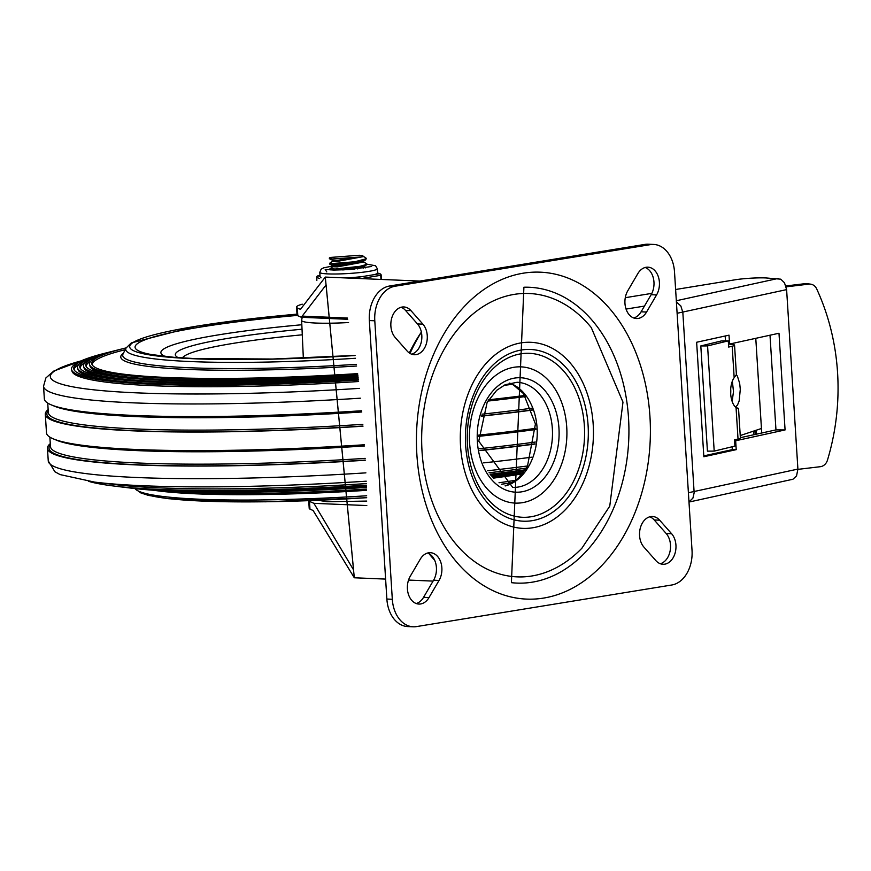 <?xml version="1.0" encoding="UTF-8"?>
<svg xmlns="http://www.w3.org/2000/svg" width="871" height="871" viewBox="0 0 871 871"><rect width="100%" height="100%" fill="white"/><g stroke="black" fill="none" stroke-linecap="round" stroke-linejoin="round"><path stroke-width="1.31" d="M401.074 307.267A17.137 12.248 -87.6 0 1 405.516 310.403L417.47 323.925A17.137 12.248 -87.6 0 1 421.422 341.399A17.137 12.248 -87.6 0 1 411.613 354.181M422.914 324.164A17.137 12.248 -87.6 0 1 426.431 343.468A17.137 12.248 -87.6 0 1 414.313 354.726A17.137 12.248 -87.6 0 1 407.16 351.046L395.205 337.513A17.137 12.248 -87.6 0 1 391.7 318.209A17.137 12.248 -87.6 0 1 403.806 306.951A17.137 12.248 -87.6 0 1 410.96 310.631L422.914 324.164L417.47 323.925M427.628 553.009A17.137 12.248 -87.6 0 1 433.595 580.217L423.567 597.332A17.137 12.248 -87.6 0 1 416.196 603.516M420.258 559.204A17.137 12.248 -87.6 0 1 430.372 552.704A17.137 12.248 -87.6 0 1 440.911 562.59A17.137 12.248 -87.6 0 1 439.038 580.456L429.011 597.56A17.137 12.248 -87.6 0 1 418.897 604.06A17.137 12.248 -87.6 0 1 408.368 594.164A17.137 12.248 -87.6 0 1 410.23 576.308L420.258 559.204M645.182 267.484A17.137 12.248 -87.6 0 1 651.138 294.692L641.11 311.796A17.137 12.248 -87.6 0 1 633.74 317.991M646.565 312.036A17.137 12.248 -87.6 0 1 636.44 318.536A17.137 12.248 -87.6 0 1 625.911 308.639A17.137 12.248 -87.6 0 1 627.773 290.783L637.801 273.668A17.137 12.248 -87.6 0 1 647.915 267.168A17.137 12.248 -87.6 0 1 658.454 277.065A17.137 12.248 -87.6 0 1 656.582 294.921L646.565 312.036L641.11 311.796M649.766 516.819A17.137 12.248 -87.6 0 1 654.208 519.954L666.163 533.488A17.137 12.248 -87.6 0 1 670.115 550.951A17.137 12.248 -87.6 0 1 660.305 563.733M643.898 547.075A17.137 12.248 -87.6 0 1 640.392 527.761A17.137 12.248 -87.6 0 1 652.499 516.503A17.137 12.248 -87.6 0 1 659.652 520.194L671.606 533.716A17.137 12.248 -87.6 0 1 675.123 553.02A17.137 12.248 -87.6 0 1 663.005 564.277A17.137 12.248 -87.6 0 1 655.852 560.597L643.898 547.075M674.513 271.959A31.171 22.265 92.4 0 0 653.631 244.435A31.171 22.265 92.4 0 0 650.365 244.631L395.042 286.232A31.171 22.265 92.4 0 0 374.791 320.789L392.309 599.281A31.171 22.265 92.4 0 0 413.192 626.793A31.171 22.265 92.4 0 0 416.458 626.597L671.781 584.996A31.171 22.265 92.4 0 0 692.031 550.439L674.513 271.959M653.631 244.435L648.176 244.207A31.171 22.265 92.4 0 0 644.921 244.403L389.598 286.004A31.171 22.265 92.4 0 0 369.337 320.561L386.866 599.041A31.171 22.265 92.4 0 0 407.748 626.565L413.192 626.793M628.524 417.993A148.048 105.772 -87.6 0 1 511.408 582.666L523.907 287.234A148.048 105.772 -87.6 0 1 628.524 417.993M460.541 446.148A93.11 66.523 92.4 0 0 561.36 513.531A93.11 66.523 92.4 0 0 562.764 355.531A93.11 66.523 92.4 0 0 460.715 427.574A93.11 66.523 92.4 0 0 460.291 437.482A93.11 66.523 92.4 0 0 460.541 446.148M422.043 451.635A141.81 101.319 -87.6 0 1 478.016 310.054A141.81 101.319 -87.6 0 1 591.267 327.572L622.983 402.152L609.754 506.16L581.937 548.164A141.81 101.319 -87.6 0 1 480.607 565.573A141.81 101.319 -87.6 0 1 422.043 451.635M566.727 427.051A68.178 48.711 92.4 0 0 490.188 380.311A68.178 48.711 92.4 0 0 497.559 497.548A68.178 48.711 92.4 0 0 566.727 427.051M366.8 505.561L313.898 503.318L353.572 569.939L326.081 284.904L301.322 317.273L347.703 319.287M688.983 501.957L692.924 498.103L694.154 492.768L682.831 312.341L680.839 305.971L676.397 301.943M688.994 502.055L792.926 479.246L796.54 475.936L797.901 469.088L688.406 492.736M677.115 313.277L786.611 289.618L784.488 282.792L780.743 279.177L765.783 277.936A21.819 2.232 -3.6 0 0 734.982 279.82L675.613 289.499M302.281 304.186A57.04 5.825 176.4 0 0 296.543 307.136A57.04 5.825 176.4 0 0 297.316 308.018A3260.458 333.245 176.4 0 1 300.451 309.368L325.297 277.076L354.301 577.767L313.103 510.493A3260.458 333.245 -3.6 0 0 309.978 509.143L309.488 501.402A3260.458 333.245 176.4 0 1 313.898 503.318M625.28 297.697L651.846 293.364M786.611 289.618L797.901 469.088M785.076 429.936L735.657 440.759L736.224 449.654L703.844 456.742L696.637 342.259L729.016 335.161L729.582 344.056L778.99 333.245L785.076 429.936L775.963 429.893L770.008 335.204M301.322 317.273A3260.458 333.245 -3.6 0 0 297.806 315.748L297.316 308.018M296.543 307.136L297.022 314.867A57.04 5.825 -3.6 0 0 297.806 315.748M309.488 501.402A57.04 5.825 176.4 0 1 308.737 500.683L309.194 508.261A57.04 5.825 -3.6 0 0 309.978 509.143M729.582 344.056L728.494 344.056M740.372 437.688L775.963 429.893M703.79 455.881L732.315 449.632L732.141 446.758M725.478 340.888L725.173 336.01M735.657 440.759L734.58 440.748M736.224 449.654L732.315 449.632M434.618 560.151A157.303 112.392 -87.6 0 1 428.924 553.597M410.012 353.43A157.303 112.392 -87.6 0 1 421.379 332.21M786.175 286.831L808.8 284.142A9.352 8.177 -82.9 0 1 810.542 284.142A9.352 8.177 -82.9 0 1 816.671 288.867A218.773 191.359 -82.9 0 1 827.45 460.193A9.352 8.177 -82.9 0 1 820.286 466.704L797.923 469.36M810.542 284.142L806.796 283.674A9.352 8.177 97.1 0 0 805.054 283.674L785.925 285.949M714.198 451.113L707.579 345.918L728.298 340.877L721.536 340.899L700.807 345.939L707.426 451.145L714.198 451.113L734.917 446.083L734.525 439.888L738.031 439.038L736.049 407.606A17.137 8.514 -90.2 0 1 730.671 393.703A17.137 8.514 -90.2 0 1 734.166 377.644L736.376 374.639L737.399 376.163L739.664 383.294L740.296 389.315L739.163 400.921L737.541 404.971L735.472 407.105M732.173 401.477L733.48 391.58L732.359 381.15M736.049 407.606L737.781 408.684M738.27 408.793L738.521 408.673A17.616 1.796 176.4 0 0 738.532 408.586L740.383 437.982A17.616 1.796 -3.6 0 1 738.031 439.038M736.376 374.639A17.616 1.796 -3.6 0 0 736.398 374.552L734.547 345.156A17.616 1.796 176.4 0 1 732.184 346.212L728.689 347.061L728.298 340.877M731.901 343.555L729.865 344.23A17.616 1.796 176.4 0 1 734.547 345.156M736.398 407.868A17.616 1.796 176.4 0 1 738.532 408.586M740.23 435.554L761.45 428.488L755.778 338.329M761.733 433.007L761.45 428.488M700.807 345.939L707.579 345.918M753.72 434.76L753.491 431.134M755.124 434.455L754.885 430.666M756.333 434.194L756.082 430.274M730.704 388.923A17.137 7.861 -90.6 0 1 730.682 393.921M218.425 334.878A192.458 19.674 -3.6 0 0 160.885 352.646A192.458 19.674 -3.6 0 0 165.49 356.533A192.458 19.674 -3.6 0 1 160.885 352.646A192.458 19.674 -3.6 0 1 218.425 334.878A192.458 19.674 -3.6 0 1 301.823 324.752A192.458 19.674 -3.6 0 0 218.425 334.878M125.206 349.717L123.595 350.12A261.801 26.761 -3.6 0 0 92.174 364.829M126.132 347.888A262.127 26.794 -3.6 0 0 123.214 348.607A262.127 26.794 -3.6 0 0 91.858 364.089A262.127 26.794 -3.6 0 0 357.622 373.615M123.214 348.607L121.232 349.108A264.414 27.023 -3.6 0 0 89.615 364.72A264.414 27.023 -3.6 0 0 357.709 374.334M89.615 364.72L90.029 366.212A264.087 26.99 -3.6 0 0 141.668 378.319M90.954 361.03A267.898 27.382 -3.6 0 0 86.175 366.517M119.61 349.521A268.224 27.415 -3.6 0 0 117.933 349.935A268.224 27.415 -3.6 0 0 85.859 365.776A268.224 27.415 -3.6 0 0 357.861 375.521M117.933 349.935L115.963 350.436A270.511 27.643 -3.6 0 0 83.616 366.408A270.511 27.643 -3.6 0 0 357.959 376.239M83.616 366.408L84.03 367.9A270.184 27.611 -3.6 0 0 136.899 380.289M85.01 362.608A273.995 28.003 -3.6 0 0 80.176 368.204M114.341 350.85A274.321 28.035 -3.6 0 0 112.664 351.263A274.321 28.035 -3.6 0 0 79.86 367.464A274.321 28.035 -3.6 0 0 358.101 377.437M112.664 351.263L110.693 351.764A276.608 28.275 -3.6 0 0 77.606 368.095A276.608 28.275 -3.6 0 0 358.188 378.145M77.606 368.095L78.031 369.587A276.281 28.242 -3.6 0 0 132.131 382.26M79.076 364.187A280.092 28.623 -3.6 0 0 74.166 369.892M109.071 352.178A280.418 28.656 -3.6 0 0 107.394 352.603A280.418 28.656 -3.6 0 0 73.861 369.152A280.418 28.656 -3.6 0 0 358.34 379.342M107.394 352.603L105.424 353.093A282.705 28.895 -3.6 0 0 71.607 369.783A282.705 28.895 -3.6 0 0 358.427 380.05M71.607 369.783L72.032 371.275A282.378 28.863 -3.6 0 0 358.602 381.531M359.396 388.379A304.273 31.095 -3.6 0 1 81.057 360.899L53.73 371.09L45.88 377.949L43.55 386.212L44.345 398.809A311.666 31.857 -3.6 0 0 361.661 410.764M488.718 399.778A311.666 31.857 -3.6 0 0 524.919 395.456M48.145 409.599A311.666 31.857 -3.6 0 0 45.314 414.28A311.666 31.857 -3.6 0 0 362.978 426.213M481.434 416.153A311.666 31.857 -3.6 0 0 532.355 410.078M45.314 414.28L46.49 432.854A311.666 31.857 -3.6 0 0 364.328 444.765M478.625 435.141A311.666 31.857 -3.6 0 0 535.796 428.336M50.289 443.644A311.666 31.857 -3.6 0 0 47.459 448.325A311.666 31.857 -3.6 0 0 365.265 460.236M479.965 450.579A311.666 31.857 -3.6 0 0 535.034 444.047M365.896 472.855A311.666 31.857 -3.6 0 1 48.253 460.922L54.917 471.766L60.088 474.586L94.591 482.109L113.97 484.472A282.378 28.863 -3.6 0 0 366.321 483.601M489.034 472.768A282.378 28.863 -3.6 0 0 526.541 468.065M88.646 481.336A282.705 28.895 -3.6 0 0 113.785 486.018L115.81 486.268A280.418 28.656 -3.6 0 0 366.375 485.408M490.242 474.423A280.418 28.656 -3.6 0 0 521.283 470.547M113.785 486.018A282.705 28.895 -3.6 0 0 366.364 485.158M490.09 474.216A282.705 28.895 -3.6 0 0 525.463 469.774M117.52 486.475A276.608 28.275 -3.6 0 0 119.175 486.682A276.608 28.275 -3.6 0 0 366.386 485.822M490.515 474.76A276.608 28.275 -3.6 0 0 516.634 471.505L516.557 471.167M119.175 486.682L121.2 486.933A274.321 28.035 -3.6 0 0 366.397 486.072M490.667 474.967A274.321 28.035 -3.6 0 0 514.728 471.962L516.634 471.505M122.909 487.129A270.511 27.643 -3.6 0 0 124.575 487.335A270.511 27.643 -3.6 0 0 366.408 486.497M490.939 475.305A270.511 27.643 -3.6 0 0 512.584 472.583L512.507 472.256M124.575 487.335L126.6 487.586A268.224 27.415 -3.6 0 0 366.419 486.747M491.102 475.501A268.224 27.415 -3.6 0 0 511.887 472.888L512.584 472.583M128.309 487.793A264.414 27.023 -3.6 0 0 129.975 488A264.414 27.023 -3.6 0 0 366.43 487.172M491.386 475.838A264.414 27.023 -3.6 0 0 511.767 473.236M129.975 488L131.989 488.239A262.127 26.794 -3.6 0 0 366.441 487.422M491.549 476.034A262.127 26.794 -3.6 0 0 511.8 473.432M524.832 470.699L511.887 473.824L516.263 473.606A262.291 26.805 -3.6 0 0 523.449 472.594M362.772 261.463L366.604 263.673L365.352 264.784L360.093 266.297L335.215 269.019L329.967 268.704L333.005 266.657M329.967 268.704L330.664 269.705L335.237 269.803L351.83 268.442L365.33 265.601L366.604 263.673M362.423 256.041L365.602 257.598L365.94 258.829L354.824 261.768L331.535 263.608L329.619 263.282L332.668 261.246M329.63 263.292L329.771 264.153L334.9 264.381L354.704 262.574L365.744 259.787L366.266 258.262M361.008 256.967L336.892 260.396L332.548 260.244L332.613 261.311L336.957 261.463L363.044 256.673L363.011 256.052A15.33 1.568 -3.6 0 0 359.179 255.268L330.414 257.446A18.443 1.884 176.4 0 0 329.303 258.175A18.443 1.884 176.4 0 0 332.069 258.992L361.008 256.967A15.33 1.568 -3.6 0 0 363.011 256.052M351.307 264.49L332.896 265.655L332.962 266.722L337.295 266.874L363.381 262.095L363.338 261.354M332.896 265.655L337.229 265.807L362.782 261.714L363.316 261.017M363.153 268.224L363.686 266.776M357.546 268.899L363.12 267.136L366.081 265.209M329.303 258.175L332.058 258.992M381.454 279.449L381.139 275.192A1.557 1.502 108.6 0 0 380.137 273.842L377.6 272.993L379.538 273.777L356.783 277.479L356.479 278.393M357.839 278.448A1.557 1.078 -99.3 0 0 356.783 277.479L346.887 277.991M360.997 278.589L381.193 275.225A1.557 1.557 0 0 0 380.137 273.842A1.557 1.502 108.6 0 0 379.538 273.777A1.557 1.078 80.7 0 1 380.725 275.367L380.986 279.428M321.061 277.827L320.06 276.651L319.788 272.373A28.83 2.951 -3.6 0 0 328.019 273.908A28.83 2.951 -3.6 0 0 359.527 272.601A28.83 2.951 -3.6 0 0 377.328 268.747L375.597 265.764L366.637 264.109M320.049 276.499L318.111 275.846A1.557 1.078 -99.3 0 0 317.73 275.933M349.249 277.74A28.83 2.951 -3.6 0 0 362.38 276.575M373.953 274.692A28.83 2.951 -3.6 0 0 377.589 273.124M342.728 269.934A21.819 2.232 176.4 0 1 354.268 269.204M410.96 310.631L405.516 310.403M439.038 580.456L433.595 580.217M429.011 597.56L423.567 597.332M656.582 294.921L651.138 294.692M659.652 520.194L654.208 519.954M671.606 533.716L666.163 533.488M644.921 244.403L650.365 244.631M392.309 599.281L386.866 599.041M395.042 286.232L389.598 286.004M369.337 320.561L374.791 320.789M649.951 416.621A163.606 116.888 92.4 0 0 466.29 304.447A163.606 116.888 92.4 0 0 483.982 585.78A163.606 116.888 92.4 0 0 649.951 416.621M467.466 444.82A82.059 58.629 -87.6 0 1 520.793 353.833A82.059 58.629 -87.6 0 1 584.365 425.777A82.059 58.629 -87.6 0 1 531.049 516.764A82.059 58.629 -87.6 0 1 467.466 444.82M465.647 445.321A85.946 61.406 92.4 0 0 562.133 504.244A85.946 61.406 92.4 0 0 552.835 356.457A85.946 61.406 92.4 0 0 465.647 445.321M517.113 382.282A52.598 37.573 -87.6 0 1 552.432 436.425A52.598 37.573 -87.6 0 1 512.671 487.379L478.756 441.183L487.129 402.424L496.677 390.339L505.191 384.699L517.113 382.282M477.362 441.619A57.268 40.915 92.4 0 0 541.653 480.89A57.268 40.915 92.4 0 0 535.458 382.402A57.268 40.915 92.4 0 0 477.362 441.619M505.256 485.92A52.598 37.573 92.4 0 0 537.178 435.772A52.598 37.573 92.4 0 0 509.611 383.109M347.366 318.035L302.683 316.14M778.13 278.459L676.321 300.745M644.464 306.091L626.053 309.085M421.368 332.112A149.605 106.883 92.4 0 0 409.305 352.973M805.054 283.674L808.8 284.142M734.166 377.644L732.184 346.212M140.688 492.006A223.237 22.82 -3.6 0 0 366.691 497.689M501.467 484.232A223.237 22.82 -3.6 0 0 512.703 482.534M297.316 315.411A217.881 22.265 -3.6 0 0 200.221 327.115A217.881 22.265 -3.6 0 0 151.01 354.486L173.982 357.317L193.656 358.536L272.525 359.026L355.041 355.422M296.978 314.148A223.237 22.82 -3.6 0 0 196.432 326.222A223.237 22.82 -3.6 0 0 146.731 354.41A223.237 22.82 -3.6 0 0 355.052 355.531M296.978 314.115L195.964 326.255L131.314 342.913L126.055 348.03A227.331 23.234 -3.6 0 0 355.477 358.275M126.055 348.03L123.051 353.985A230.717 23.582 -3.6 0 0 356.37 364.35M123.53 353.027A232.764 23.789 -3.6 0 0 356.598 366.016M43.55 386.212A311.666 31.857 -3.6 0 0 360.442 398.189M503.83 385.352A311.666 31.857 -3.6 0 0 512.202 384.351M53.055 405.57A308.552 31.541 -3.6 0 0 361.77 411.994M487.912 401.074A308.552 31.541 -3.6 0 0 525.692 396.534M47.731 403.099L48.33 412.538A308.552 31.541 -3.6 0 0 362.837 424.351M482.033 414.182A308.552 31.541 -3.6 0 0 531.691 408.216M48.232 410.927A310.109 31.694 -3.6 0 0 362.967 426.05M481.489 415.979A310.109 31.694 -3.6 0 0 532.29 409.893M55.189 439.605A308.552 31.541 -3.6 0 0 364.416 445.996M478.615 436.349A308.552 31.541 -3.6 0 0 535.861 429.501M49.876 437.144L50.474 446.583A308.552 31.541 -3.6 0 0 365.167 458.375M479.627 448.707A308.552 31.541 -3.6 0 0 535.317 442.054M50.366 444.961A310.109 31.694 -3.6 0 0 365.265 460.084M479.932 450.405A310.109 31.694 -3.6 0 0 535.066 443.84M483.655 462.871A311.666 31.857 -3.6 0 0 531.702 457.188M94.591 482.109A304.273 31.095 -3.6 0 0 366.234 481.195M487.695 470.743A304.273 31.095 -3.6 0 0 527.761 465.941M173.764 491.375A232.764 23.789 -3.6 0 0 366.495 489.077M492.442 477.047A232.764 23.789 -3.6 0 0 517.722 473.41M153.666 490.264A230.717 23.582 -3.6 0 0 366.528 490.34M493.465 478.135A230.717 23.582 -3.6 0 0 522.469 473.846M366.691 497.722L265.492 501.805L168.92 498.756L148.299 495.37L140.732 492.866L134.983 488.598A227.331 23.234 -3.6 0 0 366.658 495.762M499.007 482.752A227.331 23.234 -3.6 0 0 516.024 480.226M302.183 317.36L301.627 320.376A49.974 5.106 -3.6 0 0 348.552 322.542M302.281 334.812A171.729 17.551 -3.6 0 0 233.417 343.337A171.729 17.551 -3.6 0 0 182.431 357.927M302.03 329.227A178.152 18.204 -3.6 0 0 228.616 338.253A178.152 18.204 -3.6 0 0 178.13 357.643M316.881 280.331L316.706 277.533A1.557 1.502 -71.4 0 1 318.111 275.846L319.984 275.541M319.984 275.53L317.959 275.857A1.557 1.557 0 0 0 316.663 277.49L319.613 278.502M316.837 280.375L316.706 277.446M381.411 279.449L381.15 275.269M460.715 427.574L460.291 437.482M505.093 485.855L509.339 484.32L517.853 478.68L527.401 466.595L535.425 423.97L523.504 393.616L513.52 385.036L509.437 383.164M419.833 281.072L325.297 277.076M433.072 581.109L408.543 580.064M385.603 579.095L354.301 577.778M48.253 460.922L47.459 448.325M501.522 484.265L512.605 482.588M511.887 473.824L511.691 472.909M318.187 500.313L327.267 501.729L366.745 501.075M301.627 320.376L303.337 358.079M362.782 261.714L365.744 259.787M332.602 260.287L329.423 258.741M332.94 265.709L329.771 264.153M331.002 270.01L330.109 269.575M365.243 267.92L363.708 267.168M377.6 273.026L377.328 268.747M326.788 271.926L325.188 269.4L333.702 270.075L349.423 269.585L371.601 266.482M332.907 265.949L323.609 267.854L321.149 269.183L319.788 272.373"/></g></svg>
